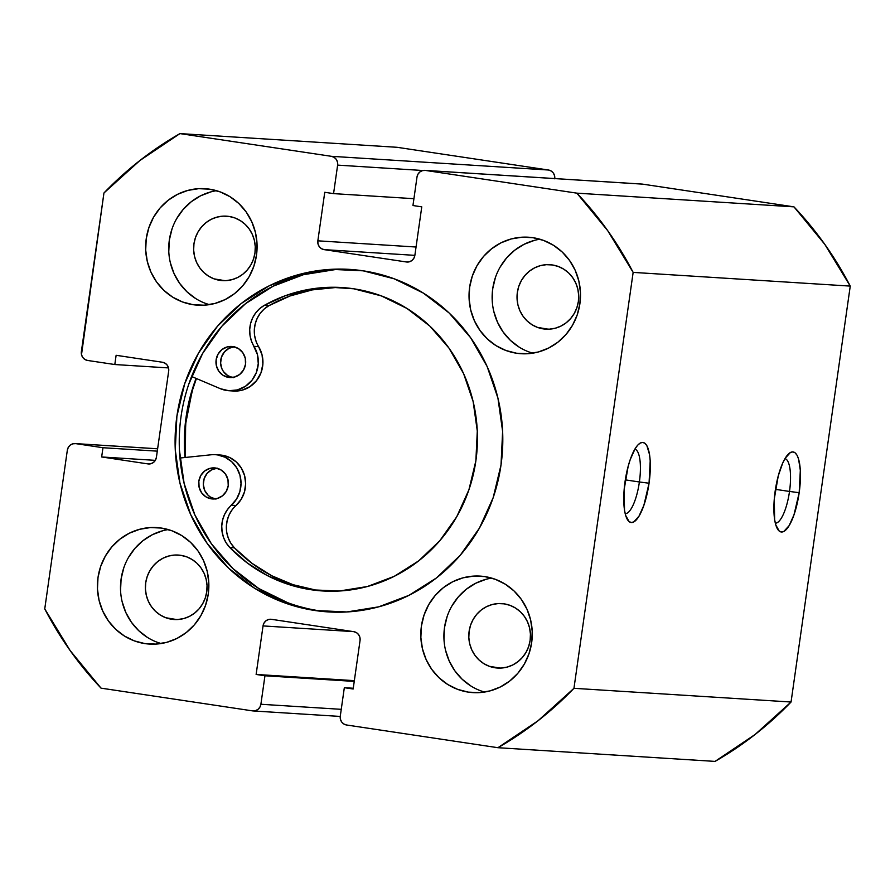 <?xml version="1.0" encoding="UTF-8"?>
<svg xmlns="http://www.w3.org/2000/svg" width="895" height="895" viewBox="0 0 895 895"><rect width="100%" height="100%" fill="white"/><g stroke="black" fill="none" stroke-linecap="round" stroke-linejoin="round"><path stroke-width="1.34" d="M789.513 491.444A32.69 9.688 98.5 0 0 785.004 458.587A32.69 9.688 -81.5 0 1 789.513 491.444L775.428 489.341L789.513 491.444A32.69 9.688 -81.5 0 1 775.316 523.195A32.69 9.688 98.5 0 0 789.513 491.444L799.179 492.697L789.513 491.444M775.159 491.187A40.465 11.993 -81.5 0 1 789.189 453.351A40.465 11.993 -81.5 0 1 799.179 492.697L800.32 470.322L798.575 459.057L797.031 455.231L795.096 452.803L792.869 451.885L790.408 452.512L785.228 458.218L782.7 463.084L778.247 475.916L774.276 499.007L774.645 519.726L775.752 524.817L779.232 531.071L781.469 531.988L783.919 531.373L789.099 525.667L793.988 514.826L799.179 492.697A40.465 11.993 -81.5 0 1 777.777 529.426A40.465 11.993 -81.5 0 1 775.159 491.187M639.388 481.98A32.69 9.688 98.5 0 0 634.891 449.111A32.69 9.688 -81.5 0 1 639.388 481.98L625.303 479.865L639.388 481.98A32.69 9.688 -81.5 0 1 625.191 513.719A32.69 9.688 98.5 0 0 639.388 481.98L649.054 483.222L639.388 481.98M625.034 481.711A40.465 11.993 -81.5 0 1 639.075 443.875A40.465 11.993 -81.5 0 1 649.054 483.222L650.195 460.847L649.569 454.682L646.906 445.755L644.971 443.327L642.744 442.41L640.294 443.036L637.71 445.173L635.114 448.742L630.225 459.582L628.133 466.44L624.151 489.531L624.52 510.251L625.627 515.341L629.107 521.595L631.344 522.512L633.794 521.897L638.974 516.191L643.863 505.351L649.054 483.222A40.465 11.993 -81.5 0 1 627.652 519.95A40.465 11.993 -81.5 0 1 625.034 481.711M351.836 269.54A171.594 163.83 -86.4 0 0 180.074 424.666A171.594 163.83 -86.4 0 0 318.933 610.737L314.783 610.479A171.594 163.83 93.6 0 1 176.024 423.313A171.594 163.83 93.6 0 1 349.755 269.395A171.594 163.83 93.6 0 1 363.124 270.816L331.038 269.339L299.254 274.441L269.003 285.93L241.437 303.36L217.619 326.071L198.466 353.189L184.706 383.664L176.886 416.332L175.275 449.928L179.962 483.177L190.769 514.782L207.26 543.545L228.807 568.347L254.594 588.25L283.625 602.469L314.783 610.479L346.857 611.956L378.641 606.855L408.892 595.365L436.458 577.935L460.276 555.224L479.429 528.106L493.19 497.631L501.021 464.964L502.621 431.368L497.933 398.118L487.137 366.514L470.647 337.751L449.089 312.948L423.301 293.057L394.27 278.826L363.124 270.816A171.594 163.83 93.6 0 1 501.871 457.983A171.594 163.83 93.6 0 1 328.141 611.9A171.594 163.83 93.6 0 1 314.783 610.479L318.933 610.737A171.594 163.83 -86.4 0 0 330.221 612.023M168.271 529.583A58.365 55.725 -86.4 0 0 120.612 583.775A58.365 55.725 -86.4 0 0 161.089 643.539L157.408 642.33M144.912 643.594A58.365 55.725 93.6 0 1 97.712 579.938A58.365 55.725 93.6 0 1 156.804 527.58A58.365 55.725 93.6 0 1 161.357 528.061L150.438 527.558L139.631 529.303L129.339 533.207L119.964 539.137L111.864 546.856L105.353 556.086L100.665 566.445L98.002 577.555L97.465 588.988L99.054 600.299L102.735 611.05L108.34 620.828L115.668 629.263L124.439 636.032L134.317 640.876L144.912 643.594L155.819 644.098L166.638 642.364L176.919 638.459L186.294 632.53L194.405 624.799L200.916 615.581L205.593 605.21L208.255 594.101L208.803 582.679L207.204 571.368L203.534 560.617L197.929 550.839L190.59 542.392L181.819 535.624L171.952 530.791L161.357 528.061A58.365 55.725 93.6 0 1 208.546 591.729A58.365 55.725 93.6 0 1 149.454 644.076A58.365 55.725 93.6 0 1 144.912 643.594L154.029 644.176L144.912 643.594M216.512 190.691A58.365 55.725 -86.4 0 0 168.842 244.883A58.365 55.725 -86.4 0 0 209.318 304.647L205.637 303.439M193.141 304.703A58.365 55.725 93.6 0 1 145.952 241.046A58.365 55.725 93.6 0 1 205.044 188.688A58.365 55.725 93.6 0 1 209.587 189.169L198.668 188.666L187.86 190.411L177.568 194.316L168.193 200.245L160.093 207.964L153.582 217.194L148.906 227.554L146.243 238.663L145.695 250.097L147.283 261.407L150.964 272.158L156.569 281.936L163.897 290.372L172.668 297.14L182.546 301.984L193.141 304.703L204.06 305.206L214.867 303.472L225.148 299.568L234.535 293.638L242.634 285.908L249.146 276.689L253.822 266.318L256.485 255.209L257.033 243.787L255.444 232.476L251.763 221.725L246.159 211.947L238.831 203.501L230.06 196.732L220.181 191.899L209.587 189.169A58.365 55.725 93.6 0 1 256.775 252.837A58.365 55.725 93.6 0 1 197.683 305.184A58.365 55.725 93.6 0 1 193.141 304.703L202.259 305.284L193.141 304.703M491.679 578.103A58.365 55.725 -86.4 0 0 444.021 632.306A58.365 55.725 -86.4 0 0 484.486 692.07L480.816 690.862M468.32 692.126A58.365 55.725 93.6 0 1 421.12 628.458A58.365 55.725 93.6 0 1 480.212 576.111A58.365 55.725 93.6 0 1 484.754 576.593L473.847 576.089L463.039 577.823L452.747 581.728L443.372 587.657L435.272 595.388L428.75 604.606L424.073 614.977L421.411 626.086L420.863 637.509L422.462 648.819L426.132 659.57L431.748 669.359L439.076 677.795L447.847 684.563L457.714 689.396L468.32 692.126L479.228 692.629L490.035 690.895L500.327 686.98L509.702 681.05L517.802 673.331L524.325 664.101L529.001 653.742L531.664 642.632L532.212 631.199L530.612 619.888L526.942 609.137L521.326 599.359L513.998 590.924L505.227 584.155L495.349 579.311L484.754 576.593A58.365 55.725 93.6 0 1 531.954 640.249A58.365 55.725 93.6 0 1 472.862 692.607A58.365 55.725 93.6 0 1 468.32 692.126L477.427 692.696L468.32 692.126M539.909 239.211A58.365 55.725 -86.4 0 0 492.25 293.415A58.365 55.725 -86.4 0 0 532.715 353.178L529.046 351.97M516.549 353.234A58.365 55.725 93.6 0 1 469.349 289.566A58.365 55.725 93.6 0 1 528.442 237.22A58.365 55.725 93.6 0 1 532.984 237.701L522.076 237.197L511.269 238.931L500.976 242.836L491.601 248.765L483.501 256.496L476.979 265.714L472.303 276.085L469.64 287.194L469.092 298.617L470.692 309.927L474.361 320.678L479.977 330.468L487.305 338.903L496.076 345.671L505.955 350.504L516.549 353.234L527.457 353.738L538.264 352.003L548.557 348.088L557.932 342.158L566.032 334.439L572.554 325.209L577.23 314.85L579.893 303.741L580.441 292.307L578.841 280.996L575.172 270.245L569.556 260.467L562.228 252.032L553.457 245.264L543.589 240.419L532.984 237.701A58.365 55.725 93.6 0 1 580.184 301.358A58.365 55.725 93.6 0 1 521.091 353.715A58.365 55.725 93.6 0 1 516.549 353.234L525.656 353.805L516.549 353.234M543.31 328.89A32.298 30.833 93.6 0 1 517.198 293.661A32.298 30.833 93.6 0 1 549.899 264.696A32.298 30.833 93.6 0 1 552.416 264.965A32.298 30.833 93.6 0 1 578.528 300.183A32.298 30.833 93.6 0 1 545.827 329.159A32.298 30.833 93.6 0 1 543.31 328.89L548.355 329.203L537.447 327.38L531.988 324.706L527.133 320.958L523.083 316.293L519.973 310.878L517.936 304.926L517.064 298.673L517.366 292.352L518.832 286.199L521.427 280.459L525.029 275.358L529.516 271.084L534.695 267.806L540.39 265.636L546.375 264.685L552.416 264.965L558.279 266.464L563.738 269.149L568.593 272.885L572.643 277.562L575.753 282.965L577.79 288.917L578.662 295.171L578.371 301.503L576.895 307.645L574.299 313.384L570.697 318.486L566.211 322.759L561.031 326.037L555.336 328.208L549.351 329.17L543.31 328.89M495.08 667.782A32.298 30.833 93.6 0 1 468.969 632.552A32.298 30.833 93.6 0 1 501.67 603.588A32.298 30.833 93.6 0 1 504.176 603.856A32.298 30.833 93.6 0 1 530.299 639.075A32.298 30.833 93.6 0 1 497.598 668.05A32.298 30.833 93.6 0 1 495.08 667.782L500.126 668.095L489.218 666.272L483.759 663.598L478.903 659.85L474.842 655.185L471.743 649.77L469.707 643.818L468.823 637.564L469.125 631.232L470.602 625.09L473.186 619.351L476.8 614.25L481.275 609.976L486.466 606.698L492.16 604.528L498.146 603.577L504.176 603.856L510.049 605.356L515.509 608.041L520.364 611.777L524.414 616.454L527.524 621.857L529.549 627.809L530.433 634.063L530.131 640.395L528.665 646.537L526.07 652.276L522.467 657.377L517.981 661.651L512.801 664.929L507.107 667.099L501.122 668.062L495.08 667.782M219.913 280.359A32.298 30.833 93.6 0 1 193.801 245.14A32.298 30.833 93.6 0 1 226.491 216.165A32.298 30.833 93.6 0 1 229.008 216.433A32.298 30.833 93.6 0 1 255.12 251.663A32.298 30.833 93.6 0 1 222.43 280.627A32.298 30.833 93.6 0 1 219.913 280.359L224.958 280.683L214.05 278.86L208.58 276.175L203.736 272.427L199.674 267.762L196.564 262.347L194.539 256.406L193.656 250.141L193.958 243.82L195.434 237.667L198.019 231.939L201.621 226.838L206.107 222.564L211.298 219.275L216.993 217.116L222.967 216.154L229.008 216.433L234.87 217.944L240.33 220.617L245.185 224.365L249.246 229.03L252.345 234.445L254.381 240.397L255.265 246.651L254.963 252.972L253.486 259.125L250.902 264.853L247.3 269.966L242.813 274.239L237.622 277.517L231.928 279.676L225.954 280.638L219.913 280.359M171.683 619.25A32.298 30.833 93.6 0 1 145.561 584.032A32.298 30.833 93.6 0 1 178.262 555.057A32.298 30.833 93.6 0 1 180.779 555.325A32.298 30.833 93.6 0 1 206.89 590.555A32.298 30.833 93.6 0 1 174.189 619.519A32.298 30.833 93.6 0 1 171.683 619.25L176.718 619.575L165.81 617.74L160.35 615.066L155.495 611.319L151.445 606.653L148.335 601.239L146.31 595.298L145.426 589.033L145.728 582.712L147.194 576.559L149.789 570.831L153.392 565.729L157.878 561.456L163.069 558.167L168.752 556.008L174.738 555.045L180.779 555.325L186.641 556.835L192.101 559.509L196.956 563.257L201.017 567.922L204.116 573.337L206.152 579.289L207.036 585.543L206.734 591.863L205.257 598.017L202.673 603.745L199.059 608.857L194.584 613.131L189.393 616.409L183.699 618.568L177.713 619.53L171.683 619.25M554.755 178.564A7.786 7.428 -86.4 0 0 548.467 170.016L331.374 156.312L179.962 133.601L397.056 147.295L548.467 170.016L331.374 156.312A7.786 7.428 93.6 0 1 337.628 165.116L333.567 193.622L413.926 198.69L333.567 193.622L324.751 192.291L317.848 240.822L416.052 247.02L317.848 240.822A7.786 7.428 93.6 0 0 324.102 249.627L414.866 255.355A7.786 7.428 93.6 0 1 406.419 261.978L324.102 249.627L414.866 255.355L421.769 206.857L412.953 205.526L417.003 177.031A7.786 7.428 93.6 0 1 425.449 170.43L642.554 184.135L793.966 206.857L576.861 193.152L425.449 170.43L642.554 184.135L793.966 206.857L576.861 193.152A350.191 334.35 93.6 0 1 633.145 272.393L573.952 688.311L537.951 720.822L497.944 747.705L346.533 724.984L343.803 723.977L341.655 721.941L340.413 719.211L340.279 716.179L344.329 687.684L353.156 689.005L360.058 640.484L359.913 637.453L358.682 634.712L356.534 632.687L353.805 631.68L271.476 619.318L268.589 619.485L265.96 620.794L264.014 623.054L263.041 625.918L256.127 674.45L264.954 675.77L260.892 704.264L259.919 707.128L257.961 709.388L255.343 710.697L252.446 710.865L101.034 688.143L70.19 650.631L44.75 608.902L67.326 450.241L68.311 447.377L70.257 445.117L72.887 443.808L75.773 443.64L102.97 447.724L101.661 456.965L147.966 463.912L150.863 463.744L153.481 462.435L155.428 460.175L156.412 457.311L168.685 371.045L168.551 368.013L167.309 365.283L165.161 363.247L162.431 362.24L116.126 355.293L114.806 364.533L87.62 360.461L84.891 359.454L82.743 357.418L81.501 354.688L103.943 192.984L139.956 160.473L179.962 133.601L331.374 156.312L334.103 157.319L336.251 159.355L337.482 162.084L337.628 165.116L333.567 193.622L324.751 192.291L317.848 240.822L317.982 243.854L319.224 246.584L321.372 248.609L324.102 249.627L406.419 261.978L409.317 261.81L411.935 260.501L413.882 258.241L414.866 255.377L421.769 206.857L412.953 205.526L417.003 177.031L417.987 174.167L419.934 171.907L422.552 170.598L425.449 170.43L576.861 193.152L607.705 230.664L633.145 272.393L850.25 286.098L791.057 702.016L755.044 734.526L715.038 761.399A350.191 334.35 -86.4 0 0 791.057 702.016L573.952 688.311L633.145 272.393L850.25 286.098L791.057 702.016L573.952 688.311A350.191 334.35 93.6 0 1 497.944 747.705L715.038 761.399L497.944 747.705L346.533 724.984A7.786 7.428 93.6 0 1 340.279 716.179L344.329 687.684L353.256 688.244L344.329 687.684L353.156 689.005L360.058 640.484A7.786 7.428 93.6 0 0 353.805 631.68L271.476 619.318A7.786 7.428 93.6 0 0 263.041 625.918L353.536 631.635L263.041 625.918L256.127 674.45L354.342 680.647L256.127 674.45L264.954 675.77L354.23 681.408L264.954 675.77L260.892 704.264A7.786 7.428 93.6 0 1 252.446 710.865L101.034 688.143A350.191 334.35 93.6 0 1 44.75 608.902L67.326 450.241A7.786 7.428 93.6 0 1 75.773 443.64L157.621 448.809L75.773 443.64L102.97 447.724L157.285 451.147L102.97 447.724L101.661 456.965L155.327 460.354L101.661 456.965L147.966 463.912A7.786 7.428 93.6 0 0 156.412 457.311L168.685 371.045A7.786 7.428 93.6 0 0 162.431 362.24L116.126 355.293L114.806 364.533L168.528 367.923L114.806 364.533L87.62 360.461A7.786 7.428 93.6 0 1 81.367 351.657L103.943 192.984A350.191 334.35 93.6 0 1 179.962 133.601L397.056 147.295L548.467 170.016L551.197 171.023L553.345 173.059L554.587 175.789L554.721 178.821M793.966 206.857L824.81 244.369L850.25 286.098A350.191 334.35 -86.4 0 0 793.966 206.857M534.36 240.386L524.078 244.301L514.692 250.231L506.592 257.95L500.081 267.18M495.405 277.539L492.742 288.649L492.194 300.082M493.783 311.382L497.463 322.144L503.068 331.922L510.396 340.357L519.167 347.126M486.13 579.278L475.838 583.193L466.463 589.123L458.363 596.842L451.852 606.072M447.164 616.431L444.502 627.54L443.965 638.974M445.553 650.273L449.234 661.025L454.839 670.814L462.167 679.249L470.938 686.018M210.963 191.866L200.67 195.77L191.295 201.699L183.195 209.43L176.673 218.648M171.997 229.019L169.334 240.128L168.786 251.551M170.386 262.861L174.055 273.613L179.671 283.391L186.999 291.837L195.77 298.606M162.722 530.757L152.441 534.662L143.066 540.591L134.955 548.322L128.444 557.54M123.767 567.911L121.105 579.02L120.556 590.443M122.156 601.753L125.826 612.504L131.431 622.282L138.77 630.729L147.541 637.497M337.628 165.116L422.932 170.509L337.628 165.116M341.252 709.332L260.892 704.264L341.252 709.332M642.554 184.135A7.786 7.428 -86.4 0 0 641.95 184.068L424.845 170.363M184.974 457.502A171.594 163.83 93.6 0 1 196.072 378.384L193.946 384.246L186.115 416.913L184.515 450.509L184.974 457.502M335.2 269.596L303.416 274.698L273.165 286.187L245.599 303.629L221.781 326.339L202.628 353.458L188.867 383.933M179.436 450.196L184.124 483.434L194.92 515.039L211.41 543.802L232.968 568.605L258.756 588.507L287.787 602.738M185.343 457.468A171.202 163.461 93.6 0 1 196.408 378.529L192.145 391.115L185.623 424.006L185.355 457.558M211.343 498.839A15.562 14.857 93.6 0 1 198.757 481.868A15.562 14.857 93.6 0 1 214.52 467.906A15.562 14.857 93.6 0 1 215.729 468.029L209.945 468.365L204.698 470.983L200.793 475.502L198.835 481.23L199.115 487.294L201.599 492.765L205.884 496.826L211.343 498.839L217.138 498.515L222.385 495.886L226.278 491.366L228.236 485.638L227.956 479.586L225.484 474.104L221.188 470.054L215.729 468.029A15.562 14.857 93.6 0 1 228.315 485.012A15.562 14.857 93.6 0 1 212.562 498.974A15.562 14.857 93.6 0 1 211.343 498.839L213.782 498.996L211.343 498.839M216.814 468.242A15.562 14.857 -86.4 0 0 203.333 482.797A15.562 14.857 -86.4 0 0 214.878 498.929M228.639 377.41A15.562 14.857 93.6 0 1 216.053 360.428A15.562 14.857 93.6 0 1 231.805 346.466A15.562 14.857 93.6 0 1 233.024 346.6L227.229 346.924L221.982 349.553L218.089 354.073L216.131 359.801L216.411 365.854L218.883 371.335L223.179 375.385L228.639 377.41L234.423 377.075L239.67 374.457L243.574 369.937L245.532 364.209L245.252 358.145L242.769 352.675L238.484 348.614L233.024 346.6A15.562 14.857 93.6 0 1 245.61 363.571A15.562 14.857 93.6 0 1 229.847 377.533A15.562 14.857 93.6 0 1 228.639 377.41L231.067 377.556L228.639 377.41M234.11 346.801A15.562 14.857 -86.4 0 0 220.617 361.356A15.562 14.857 -86.4 0 0 232.174 377.489M222.217 455.231A28.797 27.488 -86.4 0 0 219.969 454.996L215.348 454.705A28.797 27.488 93.6 0 1 217.597 454.94L222.217 455.231L217.597 454.94A28.797 27.488 93.6 0 1 239.972 475.346A28.797 27.488 93.6 0 1 231.38 505.227L236 505.518A28.797 27.488 -86.4 0 0 234.434 547.829A152.027 145.147 -86.4 0 0 315.487 589.995L310.867 589.704A152.027 145.147 93.6 0 1 229.814 547.539L234.434 547.829L229.814 547.539A28.797 27.488 93.6 0 1 231.38 505.227L236 505.518A28.797 27.488 -86.4 0 0 244.592 475.637A28.797 27.488 -86.4 0 0 222.217 455.231L229.724 457.535L236.291 461.977L241.381 468.174L244.592 475.637L245.655 483.759L244.48 491.881L241.18 499.332L236 505.518M344.172 287.687A152.027 145.147 -86.4 0 0 268.914 305.665L264.293 305.374L268.914 305.665A28.797 27.488 -86.4 0 0 258.621 346.656L254.001 346.365A28.797 27.488 93.6 0 1 254.493 376.515A28.797 27.488 93.6 0 1 229.019 390.735L233.629 391.025A28.797 27.488 -86.4 0 0 259.114 376.806A28.797 27.488 -86.4 0 0 258.621 346.656L254.001 346.365A28.797 27.488 93.6 0 1 264.293 305.374A152.027 145.147 93.6 0 1 341.868 287.53A152.027 145.147 93.6 0 1 353.704 288.783A152.027 145.147 93.6 0 1 476.632 454.604A152.027 145.147 93.6 0 1 322.715 590.968A152.027 145.147 93.6 0 1 310.867 589.704L288.414 584.401L267.079 575.44L247.378 563.044L229.814 547.539L226.234 542.963L223.627 537.705L222.117 531.999L221.747 526.081L222.553 520.196L224.488 514.614L227.475 509.546L236.56 499.041L239.86 491.59L241.035 483.468L239.972 475.346L236.761 467.884L231.671 461.686L225.104 457.244L217.597 454.94A28.797 27.488 93.6 0 0 210.963 454.794L179.973 458.027L210.963 454.794A28.797 27.488 93.6 0 1 215.348 454.705M229.019 390.735A28.797 27.488 93.6 0 1 220.383 388.698L228.807 390.723L237.432 389.907L245.398 386.327L251.931 380.33L256.362 372.521L258.263 363.672L257.458 354.655L251.461 341.073L250.007 335.345L249.716 329.427L250.578 323.554L252.58 317.993L255.623 312.97L259.584 308.697L264.293 305.374L285.438 295.663L307.768 289.588L330.725 287.273L353.704 288.783L381.304 295.887L407.024 308.484L429.868 326.116L448.966 348.099L463.576 373.573L473.142 401.575L477.292 431.032L475.871 460.802L468.935 489.733L456.741 516.739L439.769 540.759L418.67 560.874L394.247 576.324L367.442 586.505L339.283 591.024L315.487 589.995A152.027 145.147 -86.4 0 0 325.019 591.092M220.383 388.698L191.597 376.493L220.383 388.698M232.096 509.837L229.109 514.905L227.173 520.487L226.368 526.372L226.737 532.29L228.247 537.996L230.854 543.254L234.434 547.829L251.998 563.335L271.7 575.731L293.034 584.692L315.487 589.995M335.334 287.563L312.389 289.879L290.058 295.965L268.914 305.665L264.204 308.999L260.244 313.261L257.201 318.284L255.198 323.845L254.325 329.718L254.627 335.636L256.082 341.364M258.621 346.656L262.067 354.946L262.884 363.963L260.982 372.812L256.541 380.621L250.018 386.618L242.053 390.198L233.416 391.014M217.44 468.186L211.813 469.696L207.159 473.332L204.172 478.556L203.31 484.564L204.72 490.449L208.166 495.315L210.504 497.117L215.963 499.13M234.725 346.757L229.109 348.256L224.444 351.903L221.457 357.127L220.606 363.135L222.005 369.02L223.504 371.626L227.8 375.676L233.248 377.701M328.141 611.9L328.924 611.945M75.258 443.584L157.621 448.775M253.05 710.932L340.245 716.436M349.755 269.395L350.516 269.44M322.715 590.968L323.397 591.013"/></g></svg>
